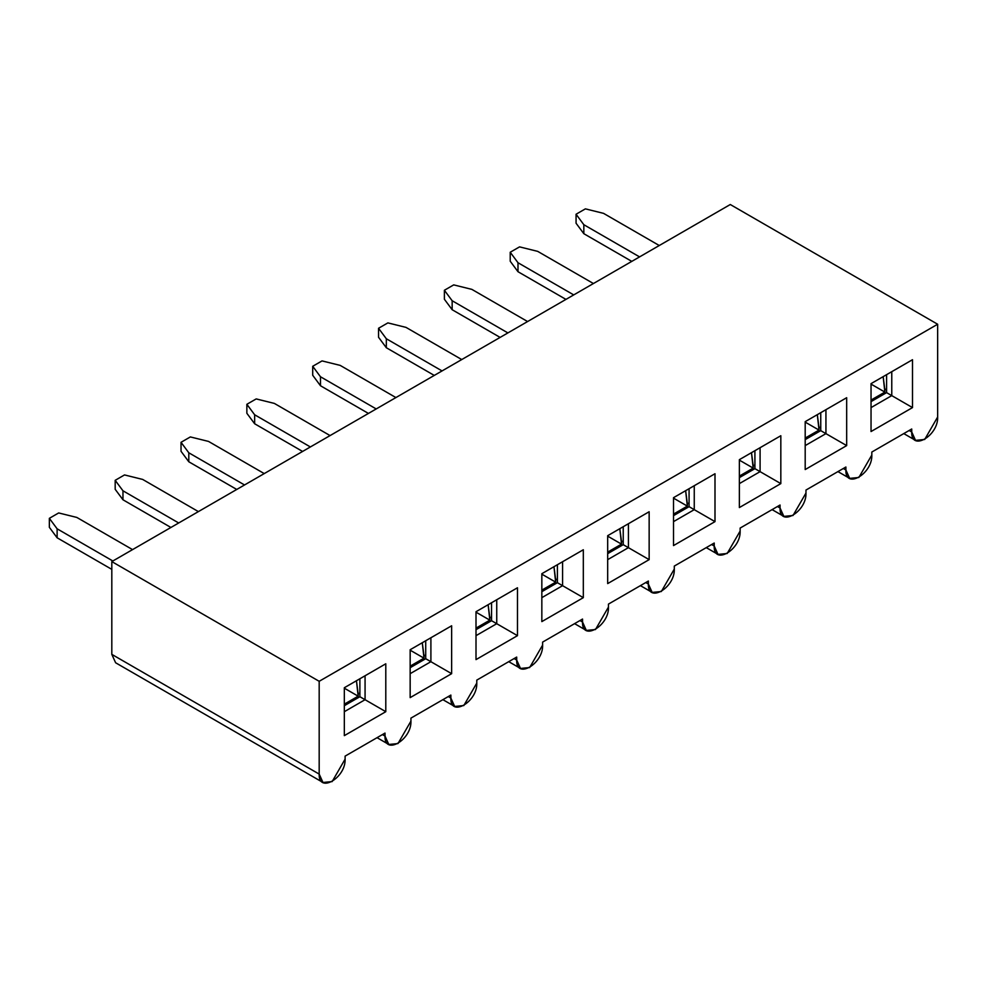 <?xml version="1.0" encoding="UTF-8"?>
<svg xmlns="http://www.w3.org/2000/svg" width="987" height="987" viewBox="0 0 987 987"><rect width="100%" height="100%" fill="white"/><g stroke="black" fill="none" stroke-linecap="round" stroke-linejoin="round"><path stroke-width="1.48" d="M608.461 604.093L608.461 607.079L608.461 604.093L648.373 581.047L648.373 584.033C647.571 603.81 675.096 587.919 674.294 569.067L674.294 566.082L714.218 543.035L714.218 546.021C713.416 565.798 740.941 549.907 740.139 531.055L740.139 528.07L780.051 505.023L780.051 508.009C779.249 527.786 806.774 511.895 805.972 493.044L805.972 490.058L845.896 467.011L845.896 469.997C845.094 489.774 872.619 473.883 871.817 455.032L871.817 452.046L911.729 429L911.729 431.985C910.927 451.762 938.452 435.872 937.65 417.02L937.65 324.242L319.183 681.301L319.183 774.092C318.382 793.856 345.906 777.966 345.105 759.126L345.105 756.128L385.016 733.082L385.016 736.08C384.214 755.845 411.739 739.954 410.937 721.115L410.937 718.117L450.862 695.07L450.862 698.068C450.06 717.833 477.585 701.942 476.783 683.103L476.783 680.117L516.694 657.071L516.694 660.056C515.893 679.821 543.418 663.93 542.616 645.091L542.616 642.105L582.54 619.059L582.54 622.044C581.738 641.821 609.263 625.918 608.461 607.079L595.494 629.533L586.327 630.434L582.54 622.044L579.949 620.552L582.54 622.044L582.54 619.059L542.616 642.105L542.616 645.091L529.661 667.545L520.494 668.446L516.694 660.056L516.694 657.071L476.783 680.117L476.783 683.103L463.816 705.557L454.662 706.458L450.862 698.068L450.862 695.07L410.937 718.117L410.937 721.115L397.983 743.569L388.816 744.469L385.016 736.08L385.016 733.082L345.105 756.128L345.105 759.126L332.15 781.581L322.983 782.481L319.183 774.092L319.183 681.301L937.65 324.242L730.281 204.519L111.815 561.591L730.281 204.519L937.65 324.242L937.65 417.02L924.696 439.474L915.529 440.375L911.729 431.985L911.729 429L871.817 452.046L871.817 455.032L858.85 477.486L849.684 478.387L845.896 469.997L845.896 467.011L805.972 490.058L805.972 493.044L793.017 515.498L783.851 516.398L780.051 508.009L780.051 505.023L740.139 528.07L740.139 531.055L727.172 553.51L718.005 554.41L714.218 546.021L714.218 543.035L674.294 566.082L674.294 569.067L661.339 591.521L652.173 592.422L648.373 584.033L648.373 581.047L608.461 604.093M649.15 511.747L649.15 559.641L607.684 583.588L607.684 535.694L649.15 511.747L607.684 535.694L607.684 583.588L649.15 559.641L628.423 547.674L607.684 559.641L628.423 547.674L623.229 544.676L623.229 526.713L623.229 544.676L607.684 553.658L623.229 544.676L649.15 559.641L649.15 511.747L628.423 523.727L649.15 511.747M673.516 545.577L673.516 497.682L714.995 473.735L714.995 521.63L673.516 545.577L714.995 521.63L714.995 473.735L673.516 497.682L673.516 545.577M739.362 507.565L739.362 459.671L780.828 435.723L780.828 483.618L739.362 507.565L780.828 483.618L780.828 435.723L739.362 459.671L739.362 507.565M805.195 469.553L805.195 421.659L846.673 397.712L846.673 445.606L805.195 469.553L846.673 445.606L846.673 397.712L805.195 421.659L805.195 469.553M871.04 431.541L871.04 383.647L912.506 359.712L912.506 407.594L871.04 431.541L912.506 407.594L912.506 359.712L871.04 383.647L871.04 431.541M344.327 735.636L344.327 687.742L385.794 663.795L385.794 711.689L344.327 735.636L385.794 711.689L385.794 663.795L344.327 687.742L344.327 735.636M410.16 697.624L410.16 649.73L451.639 625.783L451.639 673.677L410.16 697.624L451.639 673.677L451.639 625.783L410.16 649.73L410.16 697.624M476.005 659.612L476.005 611.718L517.472 587.771L517.472 635.665L476.005 659.612L517.472 635.665L517.472 587.771L476.005 611.718L476.005 659.612M541.838 621.6L541.838 573.706L583.317 549.759L583.317 597.653L541.838 621.6L583.317 597.653L583.317 549.759L541.838 573.706L541.838 621.6M124.781 661.858L111.815 654.369L111.815 561.591L319.183 681.301L111.815 561.591L111.815 654.369L319.183 774.092L111.815 654.369L115.615 662.758L322.983 782.481M382.425 734.587L385.016 736.08L382.425 734.587M448.271 696.575L450.862 698.068L448.271 696.575M514.104 658.563L516.694 660.056L514.104 658.563M607.684 535.694L628.423 523.727L607.684 535.694M344.327 687.742L385.794 663.795L365.067 675.774L365.067 699.709L385.794 711.689L365.067 699.709L344.327 711.689L365.067 699.709L365.067 675.774L344.327 687.742M410.16 649.73L451.639 625.783L430.9 637.762L430.9 661.697L451.639 673.677L430.9 661.697L410.16 673.677L430.9 661.697L430.9 637.762L410.16 649.73M476.005 611.718L517.472 587.771L496.745 599.751L496.745 623.698L517.472 635.665L496.745 623.698L476.005 635.665L496.745 623.698L496.745 599.751L476.005 611.718M541.838 573.706L583.317 549.759L562.578 561.739L562.578 585.686L583.317 597.653L562.578 585.686L541.838 597.653L562.578 585.686L562.578 561.739L541.838 573.706M359.885 696.723L365.067 699.709L359.885 696.723L344.327 705.705L359.885 696.723L359.885 678.76L359.885 696.723M425.718 658.711L430.9 661.697L425.718 658.711L410.16 667.693L425.718 658.711L425.718 640.748L425.718 658.711M491.551 620.7L496.745 623.698L491.551 620.7L476.005 629.681L491.551 620.7L491.551 602.736L491.551 620.7M557.396 582.688L562.578 585.686L557.396 582.688L541.838 591.669L557.396 582.688L557.396 564.724L557.396 582.688M645.782 582.54L648.373 584.033L645.782 582.54M711.627 544.528L714.218 546.021L711.627 544.528M777.46 506.516L780.051 508.009L777.46 506.516M843.293 468.504L845.896 469.997L843.293 468.504M909.138 430.492L911.729 431.985L909.138 430.492M628.423 523.727L628.423 547.674L628.411 523.727M871.04 383.647L912.506 359.712L891.767 371.68L891.767 395.627L912.506 407.594L891.767 395.627L871.04 407.594L891.767 395.627L891.767 371.68L871.04 383.647M805.195 421.659L846.673 397.712L825.934 409.691L825.934 433.638L846.673 445.606L825.934 433.638L805.195 445.606L825.934 433.638L825.934 409.691L805.195 421.659M739.362 459.671L780.828 435.723L760.089 447.703L760.089 471.65L780.828 483.618L760.089 471.65L739.362 483.618L760.089 471.65L760.089 447.703L739.362 459.671M673.516 497.682L714.995 473.735L694.256 485.715L694.256 509.662L714.995 521.63L694.256 509.662L673.516 521.63L694.256 509.662L694.256 485.715L673.516 497.682M886.585 392.629L891.767 395.627L886.585 392.629L871.04 401.61L886.585 392.629L886.585 374.678L886.585 392.629M820.752 430.64L825.934 433.638L820.752 430.64L805.195 439.622L820.752 430.64L820.752 412.677L820.752 430.64M754.907 468.652L760.089 471.65L754.907 468.652L739.362 477.634L754.907 468.652L754.907 450.689L754.907 468.652M689.074 506.664L694.256 509.662L689.074 506.664L673.516 515.646L689.074 506.664L689.074 488.701L689.074 506.664M687.347 503.876L687.347 506.121L673.516 514.104L687.347 506.121L685.644 490.687L687.347 503.876L689.074 502.889L687.347 503.876M753.192 465.864L753.192 468.109L739.362 476.092L753.192 468.109L751.489 452.675L753.192 465.864L754.907 464.877L753.192 465.864M819.025 427.852L819.025 430.098L805.195 438.08L819.025 430.098L817.322 414.663L819.025 427.852L820.752 426.865L819.025 427.852M884.87 389.84L884.87 392.086L871.04 400.068L884.87 392.086L883.155 376.652L884.87 389.84L886.585 388.853L884.87 389.84M871.04 384.103L884.87 392.086L871.04 384.103M805.195 422.115L819.025 430.098L805.195 422.115M739.362 460.127L753.192 468.109L739.362 460.127M673.516 498.139L687.347 506.121L673.516 498.139M607.684 536.151L621.514 544.133L619.811 528.699L621.514 541.888L623.229 540.901L621.514 541.888L621.514 544.133L607.684 552.115L621.514 544.133L607.684 536.151M541.838 574.163L555.669 582.145L553.966 566.711L555.669 579.9L557.396 578.913L555.669 579.9L555.669 582.145L541.838 590.127L555.669 582.145L541.838 574.163M476.005 612.174L489.836 620.157L488.133 604.723L489.836 617.911L491.551 616.924L489.836 617.911L489.836 620.157L476.005 628.139L489.836 620.157L476.005 612.174M410.16 650.186L423.991 658.169L422.288 642.734L423.991 655.923L425.718 654.936L423.991 655.923L423.991 658.169L410.16 666.151L423.991 658.169L410.16 650.186M344.327 688.186L358.158 696.18L356.455 680.746L358.158 693.935L359.885 692.948L358.158 693.935L358.158 696.18L344.327 704.163L358.158 696.18L344.327 688.186M386.324 338.751L442.053 370.927L386.324 338.751L378.539 328.276L386.324 338.751L386.324 347.732L378.539 337.258L386.324 347.732L386.324 338.751M461.743 359.552L406.015 327.388L387.879 322.897L378.539 328.276L378.539 337.258L378.539 328.276L387.879 322.897L406.015 327.388L461.743 359.552M434.268 375.418L386.324 347.732L434.268 375.418M452.157 300.739L507.886 332.915L452.157 300.739L444.384 290.264L452.157 300.739L452.157 309.721L444.384 299.246L452.157 309.721L452.157 300.739M527.589 321.54L471.86 289.376L453.712 284.885L444.384 290.264L444.384 299.246L444.384 290.264L453.712 284.885L471.86 289.376L527.589 321.54M500.113 337.406L452.157 309.721L500.113 337.406M565.946 299.394L517.99 271.709L510.217 261.234L517.99 271.709L517.99 262.727L573.718 294.903L517.99 262.727L510.217 252.253L517.99 262.727L517.99 271.709L565.946 299.394M593.421 283.528L537.693 251.364L519.544 246.873L510.217 252.253L510.217 261.234L510.217 252.253L519.544 246.873L537.693 251.364L593.421 283.528M583.835 224.715L639.564 256.891L583.835 224.715L576.063 214.241L583.835 224.715L583.835 233.697L576.063 223.222L583.835 233.697L583.835 224.715M659.267 245.516L603.538 213.352L585.39 208.862L576.063 214.241L576.063 223.222L576.063 214.241L585.39 208.862L603.538 213.352L659.267 245.516M631.791 261.382L583.835 233.697L631.791 261.382M111.815 569.363L57.123 537.792L49.35 527.317L57.123 537.792L57.123 528.81L112.851 560.986L57.123 528.81L49.35 518.335L57.123 528.81L57.123 537.792L111.815 569.363M132.554 549.611L76.826 517.435L58.677 512.944L49.35 518.335L49.35 527.317L49.35 518.335L58.677 512.944L76.826 517.435L132.554 549.611M122.968 490.798L178.696 522.974L122.968 490.798L115.183 480.324L122.968 490.798L122.968 499.78L115.183 489.305L122.968 499.78L122.968 490.798M198.387 511.599L142.659 479.423L124.522 474.932L115.183 480.324L115.183 489.305L115.183 480.324L124.522 474.932L142.659 479.423L198.387 511.599M170.911 527.465L122.968 499.78L170.911 527.465M188.801 452.786L244.529 484.962L188.801 452.786L181.028 442.312L188.801 452.786L188.801 461.768L181.028 451.293L188.801 461.768L188.801 452.786M264.232 473.587L208.504 441.411L190.355 436.933L181.028 442.312L181.028 451.293L181.028 442.312L190.355 436.933L208.504 441.411L264.232 473.587M236.757 489.453L188.801 461.768L236.757 489.453M254.646 414.774L310.374 446.951L254.646 414.774L246.861 404.3L254.646 414.774L254.646 423.756L246.861 413.282L254.646 423.756L254.646 414.774M330.065 435.575L274.337 403.399L256.201 398.921L246.861 404.3L246.861 413.282L246.861 404.3L256.201 398.921L274.337 403.399L330.065 435.575M302.59 451.441L254.646 423.756L302.59 451.441M320.479 376.763L376.207 408.939L320.479 376.763L312.706 366.288L320.479 376.763L320.479 385.744L312.706 375.27L320.479 385.744L320.479 376.763M395.91 397.564L340.182 365.387L322.033 360.909L312.706 366.288L312.706 375.27L312.706 366.288L322.033 360.909L340.182 365.387L395.91 397.564M368.435 413.43L320.479 385.744L368.435 413.43M574.582 623.648L586.327 630.434M377.059 737.684L388.816 744.469M442.904 699.672L454.662 706.458M508.737 661.66L520.494 668.446M640.415 585.636L652.173 592.422M706.248 547.625L718.005 554.41M772.093 509.613L783.851 516.398M837.926 471.601L849.684 478.387M903.771 433.589L915.529 440.375"/></g></svg>
